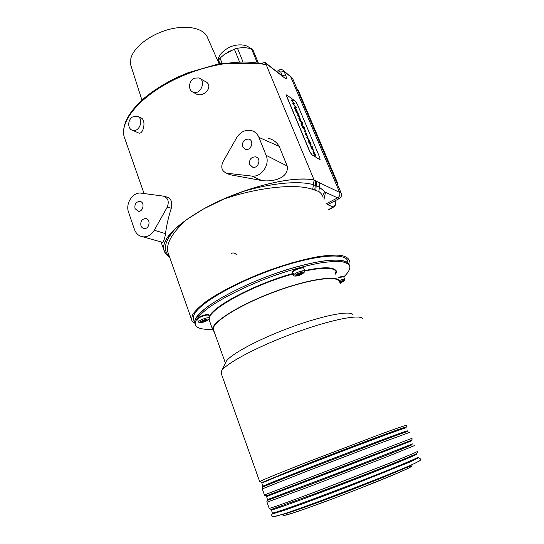 <?xml version="1.0" encoding="UTF-8"?>
<svg xmlns="http://www.w3.org/2000/svg" width="544" height="544" viewBox="0 0 544 544"><rect width="100%" height="100%" fill="white"/><g stroke="black" fill="none" stroke-linecap="round" stroke-linejoin="round"><path stroke-width="0.82" d="M194.766 323.143C192.841 322.211 191.74 320.926 191.468 319.28L192.644 314.568C195.201 310.78 199.655 306.462 206.006 301.614C220.177 291.604 243.018 280.119 267.594 270.864C286.443 264.085 303.396 259.325 318.464 256.598C327.57 255.279 335.016 254.864 340.802 255.347C345.522 256.319 348.378 258.046 349.37 260.528L348.867 264.017M323.068 197.329C322.517 195.119 321.11 193.174 318.845 191.515L312.712 189.394C296.201 183.308 257.999 187.286 223.795 199.063L203.558 208.957C240.06 188.346 292.618 175.08 314.106 179.996L313.405 184.695C298.724 180.452 271.048 183.083 242.59 191.651L223.795 199.056M168.688 254.51L167.817 252.049C165.974 243.454 172.258 232.621 186.674 219.558L203.558 208.957C175.46 225.311 162.166 238.823 163.683 249.492L161.031 241.93M322.871 196.636C322.803 194.589 323.68 193.147 325.502 192.311L319.396 187.238L319.865 182.92L315.792 180.955L315.221 185.402L313.405 184.695L312.712 189.394M318.845 191.515L319.396 187.238L316.173 185.728L315.221 185.395L314.792 189.904M315.785 190.135L316.649 181.37M283.567 70.632L290.7 76.758L339.626 192.42C340.333 194.711 339.66 196.527 337.606 197.86L339.218 198.608C341.251 197.282 341.918 195.493 341.217 193.222L292.584 78.377L290.462 76.31M325.842 203.986L337.606 197.86L325.502 192.311L323.966 199.485M186.674 219.558L175.528 228.568C164.54 240.938 162.493 250.267 169.402 256.55M231.152 253.395C233.274 252.525 234.994 252.953 236.314 254.68M242.59 191.651C271.272 181.336 299.316 177.018 314.106 179.996L266.098 64.464L264.942 64.988L260.807 63.396L220.068 63.532L188.387 72.597L178.473 76.799C165.342 82.974 154.054 89.978 144.622 97.798C128.479 111.982 121.638 124.909 124.107 136.598L125.147 139.584M268.709 138.387C273.258 139.584 276.746 142.242 279.174 146.35L287.198 166.029C289.109 177.446 274.428 182.186 261.875 180.581L230.588 174.828L227.48 173.618M164.553 196.445L167.355 197.2C171.163 198.628 172.482 202.3 171.306 208.209C168.382 217.355 166.457 225.835 165.526 233.641C164.601 239.197 163.54 242.087 162.364 242.304L161.656 242.107M140.617 117.722C146.805 119.483 143.385 134.973 138.693 133.015L137.775 132.607M200.28 78.737L204.666 81.144C214.656 85.17 204.564 98.07 196.146 93.976L194.562 93.031M165.458 253.212L163.683 249.492M279.174 146.35L258.924 137.394C257.373 133.763 254.816 131.471 251.246 130.512C245.249 129.499 240.38 131.906 236.647 137.748L222.884 161.956C220.667 167.341 221.843 171.068 226.426 173.135L230.588 174.828M264.18 64.355L264.942 64.988M261.025 63.451L264.751 64.94M264.126 64.335L263.14 64.036M262.84 63.947L262.861 62.9L264.54 62.56L265.39 62.655L266.098 64.464L264.289 64.049M277.896 72.386L279.222 71.59L279.031 70.115C280.235 69.421 281.52 69.414 282.887 70.094L284.165 71.57L285.6 75.065C286.79 78.207 286.681 79.336 285.274 78.452L265.724 62.914M131.26 66.654L130.703 64.92L130.832 58.555C133.43 47.362 150.294 34.258 169.177 29.383C188.061 24.419 204.741 28.621 207.726 38.107L219.069 63.716M285.6 75.065L282.22 75.528L282.35 75.854M290.7 76.758L284.165 71.57L280.786 72.019L282.057 75.623M134.436 229.405C136.034 233.675 138.836 236.144 142.841 236.824C147.533 237.177 151.341 234.988 154.251 230.255L167.212 207.196C169.388 201.491 168.062 197.792 163.241 196.098L141.114 193.147C132.831 191.821 125.202 203.531 128.574 212.276L134.436 229.405M227.236 173.284L251.695 176.059C261.276 177.636 270.341 164.676 266.104 155.292L258.924 137.394M140.95 225.74C140.311 221.456 141.868 219.042 145.615 218.511C151.001 218.79 149.6 229.208 144.276 228.528C142.698 228.33 141.59 227.406 140.95 225.74M135.028 208.576C134.409 204.238 136 201.838 139.788 201.375C145.092 201.81 143.405 212.126 138.169 211.29L135.028 208.576M249.716 164.512C249.023 159.48 251.036 156.924 255.755 156.849C261.637 158.141 258.468 168.871 252.702 167.198L249.716 164.512M242.706 146.71C242.053 141.61 244.1 139.074 248.853 139.101C254.599 140.563 251.104 151.137 245.487 149.294L242.706 146.71M132.512 116.987C127.459 119.85 127.48 129.118 132.566 130.274C139.699 132.709 144.405 118.17 137.088 116.266L132.512 116.987M193.555 78.696C188.469 81.6 188.129 90.467 193.059 92.147C200.525 95.54 206.74 80.41 198.866 77.955L194.725 78.098L193.555 78.696M175.528 228.568C165.94 237.646 162.119 245.004 164.064 250.655L165.274 252.933M222.054 63.186L220.041 58.14L224.488 54.284L234.348 49.13L237.429 48.205L244.086 47.484L251.43 48.654L252.858 49.708L258.264 62.812M218.273 61.907L218.532 60.092L220.041 58.14M227.95 52L235.763 48.674M219.912 63.56L218.532 60.092M257.183 62.601L251.43 48.654M242.78 61.363L237.429 48.205M239.333 61.411L234.348 49.13M209.46 318.73L209.855 318.036C208.733 317.24 205.85 317.852 201.205 319.852C199.41 320.763 198.512 321.477 198.512 322.007L199.546 322.408M202.239 320.695C200.491 321.606 199.886 322.211 200.437 322.531C203.293 322.49 206.006 321.538 208.583 319.675C208.556 318.621 206.441 318.961 202.239 320.695M204.272 321.436L206.972 320.287L206.135 320.246L206.904 319.641L201.967 321.361L202.817 321.402L202.048 322.007L204.272 321.436L203.959 320.572M304.531 271.898L304.96 271.089C303.974 270.232 301.192 270.81 296.602 272.836C294.345 273.986 293.209 274.897 293.196 275.57L294.426 276.012M297.554 273.788C295.358 274.931 294.596 275.699 295.256 276.094C298.221 276.019 301.022 274.951 303.661 272.891C303.797 271.714 301.764 272.014 297.554 273.788M298.921 274.944L301.818 273.707L301.118 273.618L302.09 272.85L296.983 274.625L297.697 274.713L296.725 275.475L298.921 274.944L298.574 274.074M344.604 280.167L344.876 279.623C344.495 279.058 342.781 279.324 339.748 280.412M340.36 283.159L343.774 281.153C344.066 280.412 342.89 280.493 340.231 281.391M340.422 282.574L342.026 281.976L341.469 281.928L342.4 281.248L340.32 281.663M339.68 189.584L340.755 192.12M293.345 80.179L294.338 82.518M193.78 320.171L193.263 318.709C193.004 317.077 193.65 315.119 195.201 312.834C202.803 301.05 239.945 280.391 278.691 267.492C317.458 254.517 346.664 252.736 347.636 261.263M193.263 318.709L194.684 322.742C194.439 321.144 195.099 319.212 196.656 316.962C204.34 305.334 241.584 284.77 280.371 271.816C319.185 258.781 348.357 256.816 349.262 265.18M322.361 502.642L323.218 502.33C346.766 493.639 375.673 482.338 393.067 475.034C410.489 467.636 415.167 465.066 407.096 467.316M221.374 373.837L221.333 371.525C223.836 364.732 254.728 347.813 291.366 334.104C328.005 320.341 359.183 313.929 362.522 318.471M273.455 516.684L282.438 514.379C307.367 506.505 396.216 472.253 414.467 463.495L419.757 460.7M212.486 329.208C201.892 329.834 196.112 328.127 195.16 324.088C195.058 320.035 199.879 314.174 209.528 307.081C223.462 297.391 245.847 286.226 269.912 277.161C288.354 270.504 304.939 265.798 319.668 263.051C328.569 261.698 335.845 261.229 341.489 261.63C346.093 262.514 348.867 264.132 349.806 266.492C350.193 269.266 348.167 272.748 343.74 276.937M214.241 331.928L212.643 329.637C210.984 322.687 239.17 304.817 274.645 291.652C310.114 278.412 339.898 274.652 340.388 281.969L340.265 283.594M213.731 330.507L213.336 329.406C211.698 322.531 239.584 304.844 274.672 291.829C309.747 278.739 339.225 275.006 339.708 282.248M195.16 324.088L194.684 322.742C194.568 318.675 199.349 312.814 208.93 305.728C222.761 296.052 245.011 284.906 268.981 275.849C292.985 267.043 316.023 261.31 331.214 260.134C341.904 259.726 347.908 261.358 349.234 265.023M221.496 371.185L225.862 362.127C228.324 355.66 255.993 340.32 288.64 328.12C321.28 315.867 349.425 310.257 352.838 314.473M339.218 198.608L327.617 204.639L333.2 207.06L328.222 209.712M333.792 206.944L333.2 207.06C335.179 205.782 335.832 204.027 335.152 201.81L334.778 200.913M315.561 155.999L315.16 155.965L313.528 151.735L313.521 152.986L314.758 155.4L313.194 152.98L312.97 151.164M314.758 155.4L313.317 152.912L313.052 151.103L315.323 154.156L315.731 155.802L315.275 155.904L313.528 151.735M315.275 155.475L315.098 154.04L313.793 151.946L315.275 155.475L313.949 152.313M286.532 94.955L286.736 96.642L309.794 151.762L311.841 154.829L320.124 159.657M319.913 159.589L319.879 157.794L297.303 104.19L295.324 101.164L286.606 94.894L286.858 96.574L309.917 151.694L311.964 154.761L319.79 159.65M295.025 107.549L296.568 109.908L296.793 111.268L294.991 108.8L294.719 107.528M296.745 111.275L294.902 107.61M312.134 148.798L312.31 149.369L312.399 148.07L313.616 150.572M312.229 149.348L310.923 147.098L312.365 149.994M308.72 140.202L310.712 143.181L311.114 144.799L310.529 144.942L308.632 140.733M304.803 129.159L305.769 132.178L304.28 131.308L304.042 130.744L305.449 131.594L305.306 130.716L302.471 127.344L304.565 128.602L304.633 129.193M305.388 131.587L305.184 130.778M302.314 123.59L301.002 121.7L302.192 123.658M301.002 121.706L299.594 120.129L302.376 122.04L302.607 122.597L301.444 121.795L302.784 125.045L301.036 123.576L302.396 124.454M306.775 133.858L305.939 134.3L307.979 136.721L307.224 137.374L309.346 140.332L306.578 137.129L307.319 136.462L305.232 133.926L306.517 133.253L306.775 133.858L305.939 134.3M305.721 132.185L304.164 131.369L304.042 130.744M303.878 127.31L301.662 125.412L303.756 126.684L303.878 127.31M304.674 127.915L304.701 127.52M304.708 127.888L304.293 127.242L304.586 127.949M304.171 127.303L304.198 126.915M302.607 122.597L301.634 122.074M302.729 125.045L301.158 124.202L301.036 123.576M300.431 121.251L299.594 120.129M298.336 115.92L297.378 114.852L299.377 116.246L299.445 116.838M300.519 119.775L298.935 118.912L298.819 118.286L300.247 119.19L298.221 115.994L298.914 116.382M300.132 119.252L299.989 118.395M298.221 115.981L297.378 114.852M297.874 113.744L296.48 112.703L296.242 112.146L298.248 113.553L299.105 115.661L297.765 113.825L298.568 115.022M297.758 113.812L297.16 113.193M297.038 113.24L296.242 112.146M297.18 111.629L297.663 112.513L295.657 111.098L295.426 110.541L295.888 110.724M295.582 110.507L294.392 106.937M293.434 100.878L291.917 100.606L294.685 103.856L293.454 104.237L296.194 107.447L292.747 103.816L294.052 103.408L291.115 99.926L293.196 100.314L293.318 100.946L292.006 100.708M294.719 103.931L293.481 104.271M296.194 107.447L292.713 103.734M293.91 103.442L291.115 99.926M308.795 140.808L310.012 144.432L308.57 141.943L308.346 140.168M310.95 144.983L310.529 144.942M313.018 147.791L312.542 146.771M312.236 147.213L310.053 145.418L312.113 146.581L312.236 147.213M310.651 144.459L310.488 143.058L309.182 140.964L310.651 144.459L309.339 141.331M305.306 130.716L303.987 128.826M300.553 121.19L301.118 121.638M303.43 128.391L304.11 128.765M312.256 148.73L312.066 148.158M312.48 149.926L311.229 148.281M311.345 148.213L311.046 147.036M312.616 149.24L312.535 148.689M312.61 149.233L312.63 149.974M310.128 144.364L308.57 141.943M310.651 144.874L308.917 140.74M308.686 141.875L308.72 140.196M297.779 112.445L295.657 111.098M295.773 111.03L295.542 110.473M309.461 140.264L306.694 137.068L307.442 136.394L305.279 134.035M312.351 147.145L310.291 145.989M310.413 145.921L310.168 145.35M299.254 116.559L300.574 119.775L298.935 118.912M299.057 118.85L298.819 118.286M303.545 128.316L302.709 127.901M302.824 127.84L302.586 127.276M303.994 127.242L301.9 125.97M302.015 125.909L301.777 125.344M300.104 118.334L298.792 116.443M299.608 116.804L299.248 116.552M299.105 115.661L298.69 114.961M295.888 110.718L294.617 108.671M294.739 108.603L294.787 106.984L296.82 110.099L297.174 111.629M304.286 127.235L304.694 127.507M339.626 192.42L319.865 182.92M315.792 180.955L314.099 179.976M261.555 64.022C239.408 58.188 199.845 65.674 168.694 82.538C137.469 99.362 120.163 122.04 124.107 136.598L144.065 193.542M285.274 78.452L265.941 63.417M165.526 233.641L154.251 230.255M251.695 176.059L261.875 180.581M287.198 166.029L266.104 155.292M279.222 71.59L280.786 72.019M171.306 208.209L167.212 207.196M207.958 314.983C207.033 314.235 204.51 314.745 200.389 316.526M209.814 317.927L208.91 315.391C207.781 314.588 204.898 315.187 200.26 317.193C198.472 318.097 197.574 318.825 197.574 319.355L197.615 319.464M204.401 320.151L204.796 321.252M302.852 267.906C301.94 267.165 299.506 267.675 295.542 269.43M304.905 270.953L303.872 268.355C302.879 267.478 300.091 268.056 295.514 270.076C293.257 271.232 292.128 272.15 292.114 272.836L292.169 272.972M299.078 273.795L299.458 274.761M300.886 273.299L301.138 273.931M342.972 276.882C342.768 276.304 341.292 276.495 338.545 277.467M344.842 279.521L343.876 277.188C343.488 276.624 341.775 276.882 338.749 277.97M341.224 281.683L341.435 282.18M322.334 502.656C298.71 511.299 285.96 515.542 284.077 515.386M282.254 514.434C284.526 514.597 313.582 504.39 347.67 491.3C381.766 478.217 410.183 466.358 411.76 464.719M209.794 321.681L208.672 319.58M209.324 316.567C213.098 306.075 256.788 283.186 293.855 273.244M298.248 272.075L300.75 271.456M301.464 271.279C324.979 266.111 336.729 266.689 336.716 273.013M209.576 321.055L209.12 319.097M209.583 317.268C212.412 307.156 255.292 284.328 292.611 274.088M304.926 270.98C324.7 266.941 335.22 267.43 336.484 272.449M272.449 512.87L272.496 513.012C273.55 513.584 308.747 501.004 349.493 485.302C390.252 469.608 420.872 456.844 417.982 456.987M282.438 514.379L274.468 516.623C273.224 516.705 272.374 516.474 271.925 515.93C271.211 515.508 271.551 514.617 272.945 513.271L272.476 513.924L284.111 510.381C297.969 505.628 322.089 496.733 347.677 486.914L409.122 462.325L418.832 457.667L417.418 457.735M417.336 451.357C418.248 451.493 408.156 455.77 387.07 464.188L313.636 492.524C286.076 502.833 271.259 508.11 269.192 508.354L269.151 508.252M417.064 453.166L416.439 453.608C412.998 455.858 358.374 477.544 314.629 493.891L272.626 508.96L270.688 509.252M271.395 509.803L271.408 509.952C272.415 510.381 307.523 497.678 348.221 482.004C388.94 466.33 419.587 453.73 416.752 454.009L416.84 453.499L416.439 453.608C417.432 452.941 417.751 452.22 417.398 451.466M267.689 499.514L343.91 470.798L412.583 443.89M412.148 444.781L387.614 454.77L311.046 484.255L267.825 500.228M414.895 445.427L384.492 457.756L311.195 485.969L266.995 502.207M411.468 440.096L411.346 440.164C412.053 439.763 412.257 439.144 411.958 438.301L264.418 494.938C264.88 495.727 265.764 495.931 267.056 495.564L266.642 495.679M309.257 479.461L267.056 495.564L266.478 495.917L266.628 496.522L342.652 467.534L411.373 440.939L411.482 440.239L309.257 479.461M262.97 486.282L262.956 486.214C263.568 485.54 298.003 471.913 338.382 456.436C378.767 440.96 409.605 429.57 407.238 430.909M407.238 431.793C410.652 430.195 401.928 433.303 381.052 441.109L305.708 469.914C275.924 481.522 261.637 487.268 262.847 487.145C262.235 487.546 262.045 488.131 262.269 488.893L262.29 488.94M409.537 432.426L378.842 443.646L305.85 471.594L262.269 488.893L264.418 494.938M406.171 427.149L406.62 425.36C407.17 424.66 396.889 428.203 375.775 435.982L302.947 463.794C275.822 474.477 261.399 480.42 259.692 481.63L259.74 481.739M406.014 427.883L406.191 427.006C406.511 426.088 349.663 447.236 303.94 465.168L261.637 482.691M261.916 483.296L261.888 483.208C262.446 482.399 296.8 468.649 337.137 453.206C377.482 437.75 408.347 426.51 406.035 427.978M336.151 270.674L335.022 274.774M337.287 182.369L298.697 91.304L297.201 89.284M336.226 181.438L337.511 182.9L337.844 185.259M334.03 201.3L335.41 202.082C336.063 204.156 335.485 205.795 333.669 207.012L331.004 208.27M290.836 77.078L292.584 78.377M339.64 192.447L341.217 193.222M331.398 208.264L328.29 209.875M168.749 254.694L191.468 319.28M278.99 70.142L276.753 71.495M130.703 64.92L141.943 100.144M142.841 236.824L162.364 242.304M261.406 63.546L262.806 62.934M226.426 173.135L229.65 174.617M132.566 130.274L138.693 133.015M138.094 116.715L140.413 117.667M193.059 92.147L196.146 93.976M164.064 250.655C164.642 252.668 166.518 254.905 169.687 257.366M146.615 218.763L145.615 218.511M140.753 201.647L139.788 201.375M257.108 157.495L255.755 156.849M250.124 139.747L248.853 139.101M217.886 61.037C218.151 58.752 218.736 56.957 219.64 55.651C220.592 54.359 220.728 53.122 226.467 49.021C234.532 43.391 246.575 43.819 249.866 48.273M198.512 322.007L197.574 319.355C196.894 318.9 197.812 317.961 200.321 316.533C210.433 312.848 207.944 315.228 208.862 315.275M208.583 319.675L209.664 318.498M200.437 322.531L198.812 322.306M197.452 310.026L197.091 309.006M293.196 275.57L292.114 272.836C292.475 271.796 290.89 272.109 295.487 269.43C305.306 265.724 302.736 268.185 303.804 268.199M303.661 272.891L304.749 271.646M295.256 276.094L293.556 275.917M301.118 273.618L300.975 273.272M297.854 261.725L297.65 261.215M291.774 263.412L291.577 262.915M343.835 277.086C342.638 276.808 345.093 275.57 338.538 277.454M343.774 281.153L344.733 280.01M282.118 514.481C282.322 514.971 283.111 515.263 284.485 515.352L292.087 513.284L308.162 507.79L332.37 498.923L359.836 488.41L397.412 473.192L408.755 468.058C413.059 465.752 411.788 465.48 411.896 464.658M212.643 329.637L209.59 321.096M267.464 500.46C266.825 501.378 266.676 501.983 267.022 502.262L269.192 508.354C269.443 509.157 270.586 509.361 272.626 508.96L271.374 509.483L272.415 513.475M266.628 496.522L267.6 500.201M221.041 372.912L259.692 481.63L261.739 482.338L262.806 487.043M418.826 457.674L420.485 458.959C419.784 461.06 421.967 459.632 414.467 463.495M213.336 329.406L225.4 363.086M296.915 88.618L298.377 90.549M335.369 201.987L334.893 200.852"/></g></svg>
